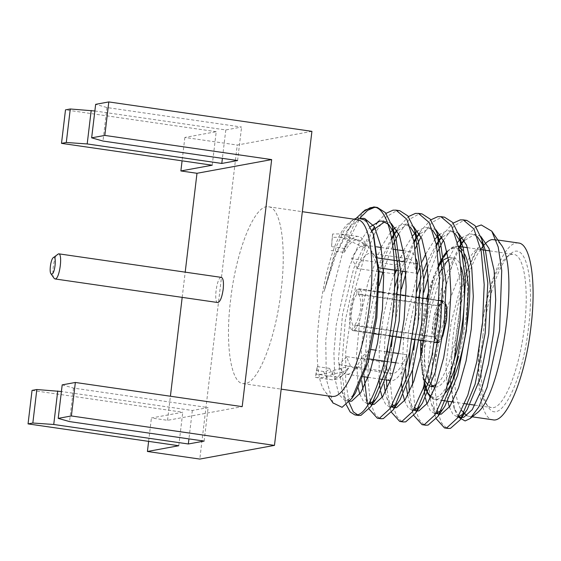 <?xml version="1.0" encoding="UTF-8"?>
<svg xmlns="http://www.w3.org/2000/svg" width="561" height="561" viewBox="0 0 561 561"><rect width="100%" height="100%" fill="white"/><g stroke="black" fill="none" stroke-linecap="round" stroke-linejoin="round"><path stroke-width="0.42" stroke-dasharray="2.81 2.1" d="M356.705 294.315C350.429 305.009 349.047 316.607 352.995 325.422L434.579 337.049C430.603 335.408 433.702 309.406 438.288 305.941L356.705 294.315L357.315 289.203L442.145 301.292L441.942 302.989L440.02 305.633L438.169 310.219L435.511 322.848L435.217 334.973L436.044 338.984L437.419 340.927L437.215 342.624C431.514 341.551 435.869 304.939 442.145 301.292M434.088 336.544L437.419 340.927M358.612 293.964C362.56 302.786 361.179 314.377 354.903 325.071L435.294 336.916L438.085 340.8C444.775 337.364 448.723 304.293 442.608 302.87L439.004 305.808L358.612 293.964L359.222 288.852L358.837 288.747L378.885 291.65M435.294 336.916C440.658 333.564 443.758 307.561 439.004 305.808M354.903 325.071L354.293 330.191L437.882 342.505C445.238 338.998 449.599 302.435 442.811 301.166L359.222 288.852L357.315 289.203C354.026 292.393 351.593 299.602 350.029 310.822C348.928 321.958 349.713 328.529 352.385 330.541L374.475 333.788M437.215 342.624L352.385 330.541L354.293 330.191C357.855 327.035 360.421 319.847 361.999 308.627C363.093 297.491 362.168 290.9 359.222 288.852M352.385 330.541L352.995 325.422M446.353 427.903L441.682 423.036L437.938 413.001M437.412 410.722L434.985 388.864L435.49 361.719C441.514 316.972 459.466 263.719 478.589 247.233L462.573 279.371L451.114 322.715L446.016 365.183L447.839 401.248L445.904 400.968M449.368 407.111L452.867 414.137L457.019 416.795L458.155 416.837M463.982 413.527L467.313 409.376M485.623 251.405L483.652 246.09M477.418 236.721L472.06 234.105L469.403 234.105L462.537 237.352M460.392 239.224L459.803 239.806M457.587 242.247L442.531 269.862L430.764 309.462L424.551 349.005L423.871 386.319M424.817 394.453L425.455 398.001M426.977 403.871L430.476 410.897L434.628 413.555L435.771 413.59M441.598 410.28L444.922 406.129M463.232 248.165L461.261 242.843M455.034 233.474L449.67 230.859L447.012 230.866L440.147 234.105M438.001 235.978L437.412 236.56M435.203 239L425.869 253.74M422.433 261.082L420.371 266.04M417.04 275.037L403.983 330.464L401.48 383.072M402.426 391.206L403.064 394.755M404.586 400.624L408.092 407.651L412.237 410.308L413.38 410.343M419.207 407.041L422.538 402.889M440.841 244.919L438.877 239.603M432.643 230.227L427.279 227.612L424.628 227.619L417.756 230.866M415.617 232.731L415.028 233.313M412.812 235.76L403.485 250.501M403.373 250.711L391.655 281.075L383.514 315.387L379.264 348.661L379.096 379.832M380.042 387.967L380.674 391.515M382.202 397.384L385.702 404.411L389.853 407.069L390.996 407.104M396.816 403.794L400.147 399.642M418.457 241.672L416.486 236.356M410.259 226.988L404.895 224.372L402.237 224.379L395.372 227.619M393.226 229.491L392.637 230.073M390.421 232.513L381.094 247.254M380.989 247.471L368.072 281.917L359.797 320.015L356.277 357.294L358.29 388.268M359.811 394.138L363.311 401.164L367.462 403.822L372.266 404.516M374.432 400.554L377.763 396.403M396.066 238.432L394.103 233.11M370.4 226.679L359.461 242.548L349.18 267.331L336.27 324.756L333.914 353.157L334.798 378.1L338.886 394.6L345.071 400.575L347.077 400.477L355.372 393.156M373.71 235.332L367.546 222.668L360.113 217.885L357.462 217.885M332.975 402.91L326.292 379.068L325.766 340.127L331.677 294.322L342.953 251.356L360.365 217.591M348.956 402.181L345.646 380.393L345.751 351.663L354.769 290.325L363.626 259.385L374.664 233.495L386.241 216.883L396.711 210.691L397.819 210.585M379.187 418.169L374.517 413.31L370.772 403.268M370.246 400.996L367.778 378.184M367.75 377.301L370.253 332.189L379.054 285.844M382.883 272.239L392.784 245.459M395.477 239.785L396.101 238.544M398.724 233.72L409.432 219.344L419.095 213.937L420.21 213.825M401.578 421.416L396.9 416.55L393.156 406.515M392.637 404.236L390.161 381.431M390.133 380.54L391.382 346.887M392.518 336.404L401.445 289.09M405.912 273.424L415.175 248.705M417.861 243.032L418.492 241.791M421.108 236.966L431.823 222.584L441.486 217.177L442.601 217.072M423.962 424.656L419.291 419.796L415.547 409.754M415.021 407.482L412.552 384.671M412.538 370.099L413.773 350.134M414.909 339.643L423.828 292.33M428.295 276.664L437.559 251.945M440.252 246.272L440.883 245.038M443.499 240.206L454.214 225.831L463.877 220.424M342.953 251.356L353.696 225.305L365.078 210.024M346.326 404.818L345.723 403.036L341.614 368.787L345.26 320.689L356.193 270.584L372.188 230.802M372.658 229.982L374.503 226.777M378.156 221.518L386.01 213.362M369.082 409.039L367.392 403.808M364.089 376.768L367.336 326.088L378.984 272.506M379.229 271.706L391.816 239.259M394.39 234.379L394.642 233.937M395.042 233.229L398.583 227.521L408.394 216.602M391.473 412.286L390.498 409.523L386.95 388.955M386.48 380.014L387.258 351.859M387.721 346.382L396.389 294.188M398.198 286.98L401.374 275.746M402.756 271.307L414.207 242.506M416.781 237.626L417.026 237.184M417.433 236.469L420.974 230.76L430.785 219.849M413.864 415.526L412.882 412.763L409.334 392.202M408.822 381.543L408.829 371.34M410.112 349.629L418.772 297.435M420.589 290.226L423.758 278.992M427.657 267.106L436.591 245.746M439.165 240.865L439.417 240.424M439.817 239.715L443.365 234.007L453.176 223.096M436.255 418.772L435.273 416.017L431.269 386.95L433.19 346.235L440.946 301.587L453.393 261.468L460.153 246.602M435.49 361.719C436.423 328.501 443.463 289.069 453.393 261.468M363.346 218.467L362.111 218.566L354.608 222.324L346.852 231.307L334.223 256.966L323.999 291.587L335.787 254.953L350.913 225.305L356.361 218.124M354.04 219.183L352.112 220.543L344.195 230.305L336.467 246.321L323.999 291.587M458.057 417.005L454.508 409.327L450.742 382.953L452.222 346.88C454.88 308.101 466.268 265.03 478.589 247.233M452.222 346.88L450.483 382.307L453.905 407.419L458.66 415.996M459.424 416.585L461.815 417.489M480.77 236.391L476.71 234.779L474.059 234.786L464.459 240.48M458.8 247.52L444.319 278.284L433.436 319.868L428.288 362.539L429.663 396.29M430.105 398.668L431.521 404.186L436.269 412.749M437.04 413.345L439.431 414.242M458.379 233.152L454.326 231.539L451.668 231.539L442.068 237.233M436.339 244.379L427.082 261.77M423.366 271.033L420.736 278.558M416.872 291.348L408.625 331.228L405.631 369.11M405.947 381.122L406.494 387.49M407.721 395.421L409.13 400.94L413.878 409.509M414.649 410.098L417.04 411.003M435.995 229.905L431.935 228.292L429.277 228.292L419.677 233.986M413.955 241.132L398.345 275.311M394.481 288.102L384.769 339.791L384.103 384.243M385.33 392.181L386.739 397.693L391.494 406.262M392.265 406.851L394.656 407.756M413.604 226.658L409.544 225.045L406.893 225.052L397.293 230.746M391.564 237.885L377.763 266.819L367.097 305.892L361.473 346.838L361.719 380.996M362.946 388.934L364.355 394.453L369.103 403.022M369.874 403.611L372.118 404.495M391.213 223.418L387.16 221.805L384.79 221.77M372.125 230.634L369.243 234.547L353.668 268.53L342.568 314.314L338.465 359.328L341.965 391.206L345.401 398.366L349.727 401.248L345.071 400.575M331.712 396.459C329.377 396.108 327.259 394.565 325.366 391.816C305.598 369.131 324.531 238.453 349.931 222.317C352.525 220.214 354.987 219.33 357.329 219.667M245.325 383.563L243.053 383.612C230.802 382.847 225.059 344.159 230.613 299.84C236.181 249.708 255.143 203.348 268.67 206.82C280.928 207.584 286.671 246.272 281.11 290.584C275.823 337.729 258.677 382.3 245.325 383.563M311.916 131.351L237.254 145.04L199.807 459.073M212.219 165.2L216.216 131.702L184.864 137.452L237.254 145.04M216.216 131.702L65.497 109.865M94.858 110.98L225.788 129.949L241.581 127.052L106.983 107.551L95.651 104.339M480.616 334.959C476.857 365.583 479.045 394.032 485.896 403.534C487.537 405.912 489.367 407.251 491.394 407.552C503.112 410.554 519.549 370.386 524.374 326.937C529.191 288.536 524.212 255.01 513.588 254.343C511.562 254.056 509.43 254.82 507.179 256.643C496.443 264.75 484.662 299.49 480.616 334.959M225.788 129.949L222.401 158.349M237.584 160.551L241.581 127.052M217.773 302.526C213.425 302.716 216.763 277.407 221.09 277.4L221.413 277.393M32.047 390.4L182.76 412.244L151.414 417.987L167.536 420.322L242.198 406.634M167.536 420.322L170.404 396.234M182.192 297.372L185.2 272.141M106.983 107.551L102.986 141.049M184.864 137.452L182.08 160.832M62.194 384.874L73.533 388.086L208.131 407.588L192.332 410.484L61.408 391.515M424.425 384.629C420.75 370.365 420.294 350.976 423.064 326.467C426.185 301.643 431.451 281.082 438.856 264.778M441.97 258.817L443.59 256.209M447.152 251.63C451.605 246.98 455.588 246.307 459.087 249.603M463.996 258.747C468.119 272.912 468.744 292.87 465.861 318.62C464.27 331.86 461.85 344.419 458.61 356.291M447.776 384.825C441.745 395.554 436.213 399.467 431.185 396.564M427.889 393.016L426.381 390.19M54.066 278.263C51.254 275.058 53.947 256.475 57.552 254.182M461.198 267.38C459.312 261.629 456.85 258.509 453.807 258.025L448.723 259.715M444.768 263.908L442.636 267.134M439.305 273.53C427.012 298.95 420.477 353.689 427.117 375.66M429.228 381.494L431.248 384.678M433.162 386.347L435.112 387.062M435.259 387.076C441.57 387.16 447.846 378.163 454.08 360.085M448.344 257.443L449.782 257.443C458.723 257.997 462.916 286.236 458.856 318.578C455.406 348.921 445.224 378.549 436.086 384.853M430.617 386.382L428.127 385.021M425.441 381.389C422.805 376.228 421.206 368.226 420.645 357.392M420.708 340.485C421.458 326.341 423.485 312.372 426.781 298.592M428.499 291.993C431.612 280.963 435.091 272.302 438.94 266.005M442.222 261.482L444.158 259.561M445.925 304.237L443.463 301.012C436.269 298.641 429.817 343.129 437.398 342.904M438.071 342.862C439.649 342.385 441.219 340.183 442.79 336.256M442.608 302.87L442.811 301.166M437.882 342.505L438.085 340.8M438.288 305.941L441.942 302.989M73.533 388.086L69.536 421.584M204.134 441.086L208.131 407.588M192.332 410.484L188.945 438.884M178.77 445.736L182.76 412.244M148.623 441.367L151.414 417.987M482.881 335.604C478.947 367.56 481.24 397.279 488.393 407.174C499.928 426.823 522.712 381.473 528.553 327.231C534.815 278.558 525.454 240.311 510.608 253.845C499.402 262.324 487.095 298.564 482.881 335.604M518.525 243.018L516.253 243.067C502.901 244.33 485.756 288.901 480.468 336.046C474.908 380.358 480.651 419.046 492.909 419.817M480.798 249.224C458.078 279.35 445.196 387.609 461.612 410.449M466.871 415.757L468.73 416.311C471.065 416.648 473.533 415.764 476.128 413.653M500.693 244.154L496.113 240.024M461.542 244.042L461.787 243.607M462.047 243.151L465.286 237.941L475.924 226.833M379.061 267.87A57.993 15.862 -81.8 0 0 375.092 256.307A57.993 15.862 -81.8 0 0 370.968 253.292A57.993 15.862 -81.8 0 0 357.413 268.551L351.628 258.621A65.195 17.826 98.2 0 1 365.155 245.178A65.195 17.826 98.2 0 1 369.783 248.565A65.195 17.826 98.2 0 1 373.346 257.338L379.061 267.87M416.606 263.607L405.077 261.938M400.428 261.265L397.875 260.893M378.044 258.018L373.346 257.338M416.304 259.343A65.195 17.826 -81.8 0 0 409.481 251.601A65.195 17.826 -81.8 0 0 395.954 265.044L351.628 258.621M394.678 273.95L383.605 272.344M378.956 271.671L357.413 268.551M394.888 273.978L395.954 265.044M398.282 270.654L401.178 271.075M405.827 271.748L416.535 273.298A57.993 15.862 98.2 0 0 408.45 258.719L370.968 253.292M396.557 270.409A57.993 15.862 98.2 0 1 408.45 258.719M416.914 270.15L416.535 273.298M323.578 371.487A72.811 19.908 -81.8 0 0 331.018 379.678A72.811 19.908 -81.8 0 0 341.817 372.111L332.673 374.152C328.164 376.431 323.732 377.609 319.384 377.679L315.513 377.434L316.769 370.505L323.578 371.487C326.158 371.663 328.171 370.625 329.63 368.374A69.424 18.983 -81.8 0 0 337.084 377.132A69.424 18.983 -81.8 0 0 347.631 369.566A69.424 18.983 -81.8 0 0 349.861 365.919L333.094 370.625C327.266 373.773 321.537 374.923 315.913 374.068L317.238 366.578L316.769 370.505M337.084 377.132L315.913 374.068L315.513 377.434L331.018 379.678C336.768 380.582 342.308 377.209 347.631 369.566M333.094 370.625L332.673 374.152M341.817 372.111C345.134 371.123 347.813 369.061 349.861 365.919M317.238 366.578L329.63 368.374M369.061 358.928L361.368 357.813L369.355 349.272L371.361 349.559M388.107 361.691L391.452 362.175M396.108 362.848L405.694 364.236L406.83 354.699L398.408 353.479M393.752 352.806L390.274 352.301M386.613 351.768L376.017 350.232M361.368 357.813A65.195 17.826 98.2 0 1 351.859 372.28A65.195 17.826 98.2 0 1 346.453 374.215A65.195 17.826 98.2 0 1 338.991 364.622L346.908 356.677A57.993 15.862 -81.8 0 0 354.342 368.086A57.993 15.862 -81.8 0 0 359.145 366.361A57.993 15.862 -81.8 0 0 369.355 349.272M346.908 356.677L384.383 362.104L383.317 371.038L338.991 364.622M406.83 354.699A57.993 15.862 98.2 0 1 391.816 373.514A57.993 15.862 98.2 0 1 384.383 362.104M383.317 371.038A65.195 17.826 -81.8 0 0 390.786 380.638A65.195 17.826 -81.8 0 0 405.694 364.236M365.527 244.035L365.064 247.92L348.633 240.353L349.047 236.833L365.527 244.035A72.811 19.908 -81.8 0 0 358.346 236.49A72.811 19.908 -81.8 0 0 344.798 248.53L331.544 246.609L332.617 234L340.415 233.895L349.047 236.833M332.617 234L332.217 237.366L339.868 237.219L348.633 240.353M331.544 246.609L332.217 237.366M344.798 248.53L344.328 252.457L331.074 250.536M344.328 252.457A69.424 18.983 98.2 0 1 357.862 239.842A69.424 18.983 98.2 0 1 365.064 247.92M440.154 264.147C432.671 280.788 427.356 301.664 424.193 326.79C421.563 349.889 421.781 368.724 424.852 383.289M426.626 389.509L427.994 392.784M428.87 394.404C430.652 397.377 432.685 399.032 434.971 399.376C438.092 399.797 441.416 397.805 444.936 393.394M464.985 254.631L462.79 250.367M458.519 246.538L457.173 246.174C454.066 245.753 450.764 247.724 447.257 252.092M443.772 257.219L442.103 260.199M476.71 234.779L472.06 234.105M454.326 231.532L449.67 230.859M431.935 228.292L427.279 227.612M409.544 225.045L404.895 224.372M387.16 221.798L382.504 221.125M363.002 218.299L360.12 217.885M458.085 416.956L457.019 416.795M439.284 414.228L434.628 413.555M416.893 410.982L412.237 410.308M394.502 407.742L389.853 407.069M243.053 383.612L281.18 389.138M268.67 206.813L302.337 211.693M430.771 397.384L434.971 399.383L442.243 400.435M452.489 401.921L464.634 403.682M468.295 404.208L470.23 404.488M474.879 405.161L491.394 407.552M447.054 251.223L457.173 246.167L458.484 246.356M462.145 246.889L462.86 246.994M467.502 247.667L480.875 249.603M484.536 250.136L485.251 250.234M489.886 250.907L513.596 254.343M427.671 393.499L426.234 390.617M424.312 384.972L421.241 359.608L422.994 326.495L433.415 278.291L438.835 264.512M443.534 255.9L441.942 258.516M449.782 257.436L453.807 258.025M379.131 334.461L389.615 335.983M393.275 336.509L396.865 337.035M401.522 337.708L412.005 339.223M415.659 339.756L419.249 340.275M423.906 340.948L434.389 342.469M383.535 292.323L394.229 293.873M397.889 294.406L401.276 294.897M405.926 295.57L416.62 297.12M420.28 297.653L423.66 298.136M428.316 298.817L439.004 300.366M442.664 300.892L443.471 301.012M434.088 336.551L436.661 340.218M485.896 403.534L488.393 407.174M507.179 256.643L510.608 253.86M468.73 416.311L472.236 416.823M494.346 239.512L497.852 240.024M345.716 403.036L341.958 391.206M372.041 230.417L369.243 234.547M368.107 406.276L364.348 394.453M398.591 227.521L396.893 230.024M390.491 409.523L386.739 397.7M420.974 230.767L419.284 233.264M412.882 412.77L409.123 400.94M443.365 234.007L441.668 236.511M435.273 416.017L431.514 404.186M465.286 237.941L464.059 239.757M454.508 409.327L453.905 407.419M346.852 231.314L350.92 225.305M325.366 391.816L328.206 395.954M349.931 222.31L352.112 220.536M375.092 256.307L369.783 248.565M365.155 245.178L376.487 246.819M381.136 247.492L393.254 249.245M396.922 249.778L398.878 250.059M403.527 250.739L409.481 251.601M359.145 366.361L351.859 372.28M391.816 373.514L354.342 368.086M346.453 374.215L363.444 376.676M368.093 377.35L379.376 378.984M383.03 379.517L385.835 379.923M358.346 236.49L340.415 233.895M339.868 237.233L357.862 239.842"/><path stroke-width="0.84" d="M463.877 220.424L466.857 220.41L475.055 225.683L481.864 239.582L487.818 282.989L485.167 333.269L475.118 384.215L460.357 419.649L450.469 428.345L448.141 428.45L446.353 427.903M437.938 413.001L437.412 410.722M452.489 401.921L447.839 401.248L449.368 407.111M458.155 416.837L463.982 413.527M460.357 419.649L467.313 409.376L480.055 378.605L488.743 333.935L490.952 289.764L485.623 251.405L481.864 239.582M483.652 246.09L477.418 236.721M462.537 237.352L460.392 239.224M459.803 239.806L457.587 242.247M423.871 386.319L424.817 394.453M425.455 398.001L426.977 403.871M435.771 413.59L441.598 410.28M437.966 416.409L444.922 406.129L457.664 375.358L466.352 330.688L468.568 286.517L463.232 248.165L459.48 236.342L465.427 279.75L462.783 330.029L452.734 380.968L437.966 416.409L428.078 425.098L425.75 425.21L423.962 424.656M461.261 242.843L455.034 233.474M440.147 234.105L438.001 235.978M437.412 236.56L435.203 239M425.869 253.74L422.433 261.082M420.371 266.04L417.04 275.037M401.48 383.072L402.426 391.206M403.064 394.755L404.586 400.624M413.38 410.343L419.207 407.041M415.575 413.162L422.538 402.889L435.28 372.118L443.968 327.449L446.177 283.277L440.841 244.919L437.089 233.095L443.043 276.503L440.392 326.783L430.343 377.721L415.575 413.162L405.694 421.858L403.366 421.963L401.578 421.416M438.877 239.603L432.643 230.227M417.756 230.866L415.617 232.731M415.028 233.313L412.812 235.76M379.096 379.832L380.042 387.967M380.674 391.515L382.202 397.384M390.996 407.104L396.816 403.794M393.191 409.923L400.147 399.642L412.889 368.872L421.577 324.202L423.793 280.03L418.457 241.672L414.698 229.856L420.652 273.263L418.001 323.543L407.952 374.482L393.191 409.923L383.303 418.611L380.975 418.716L379.187 418.169M416.486 236.356L410.259 226.988M395.372 227.619L393.226 229.491M392.637 230.073L390.421 232.513M358.29 388.268L359.811 394.138M367.462 403.822L369.468 403.724L374.432 400.554M370.8 406.676L377.763 396.403L390.498 365.632L399.194 320.962L401.403 276.79L396.066 238.432L392.314 226.609L398.261 270.016L395.617 320.296L385.568 371.235L370.8 406.676L360.912 415.364L358.591 415.477L353.297 411.858L348.956 402.181M394.103 233.11L388.661 224.491L382.504 221.125L379.846 221.132L370.4 226.679M351.768 398.478L355.372 393.163L368.1 362.427L376.789 317.814L379.019 273.684L373.71 235.332M354.04 219.183L357.434 217.822L366.017 220.382L373.219 233.776L378.303 272.141L375.625 317.603L366.017 364.79L351.761 398.485L342.056 407.314L332.975 402.91M360.365 217.591L367.679 210.347L374.32 207.444L377.301 207.437L385.498 212.703L392.314 226.609M397.819 210.585L399.691 210.677L407.889 215.95L414.698 229.856M370.772 403.268L370.246 400.996M367.778 378.184L367.75 377.301M379.054 285.844L382.883 272.239M392.784 245.459L395.477 239.785M396.101 238.544L398.724 233.72M420.21 213.825L422.082 213.923L430.273 219.19L437.089 233.095M393.156 406.515L392.637 404.236M390.161 381.431L390.133 380.54M391.382 346.887L392.518 336.404M401.445 289.09L405.912 273.424M415.175 248.705L417.861 243.032M418.492 241.791L421.108 236.966M442.601 217.072L444.466 217.163L452.664 222.436L459.48 236.342M415.547 409.754L415.021 407.482M412.552 384.671L412.538 370.099M413.773 350.134L414.909 339.643M423.828 292.33L428.295 276.664M437.559 251.945L440.252 246.272M440.883 245.038L443.499 240.206M356.361 218.124L365.078 210.01L374.32 207.023C390.638 209.274 398.612 258.032 392.896 311.355C387.875 364.685 370.456 413.043 357.259 414.838L354.931 414.944L350.197 412.012L346.326 404.818M372.188 230.802L372.658 229.982M376.2 224.274L378.156 221.518M386.01 213.362L393.051 210.158L396.031 210.151L406.816 219.274L414.102 241.938L417.033 274.911L415.392 313.487L409.6 352.161L400.694 385.4L390.133 408.471L379.643 418.078L377.322 418.183L369.082 409.039M367.392 403.808L364.089 376.768M378.984 272.506L379.229 271.706M391.816 239.259L394.39 234.379M394.642 233.937L395.042 233.229M408.394 216.602L415.442 213.404L418.422 213.397L429.207 222.521L436.493 245.185L439.424 278.151L437.783 316.727L431.991 355.401L423.078 388.647L412.524 411.711L402.034 421.325L399.705 421.43L391.473 412.286M386.95 388.955L386.48 380.014M387.258 351.859L387.721 346.382M396.389 294.188L398.198 286.98M401.374 275.746L402.756 271.307M414.207 242.506L416.781 237.626M417.026 237.184L417.433 236.469M430.785 219.849L437.825 216.651L440.813 216.637L451.591 225.767L458.877 248.425L461.815 281.398L460.167 319.973L454.382 358.647L445.469 391.887L434.915 414.958L424.425 424.572L422.096 424.677L413.864 415.526M409.334 392.202L408.822 381.543M408.829 371.34L410.112 349.629M418.772 297.435L420.589 290.226M423.758 278.992L427.657 267.106M436.591 245.746L439.165 240.865M439.417 240.424L439.817 239.715M453.176 223.096L460.216 219.891L463.197 219.884L473.982 229.007L481.268 251.672L484.199 284.644L482.558 323.22L476.766 361.887L467.86 395.133L457.299 418.204L446.808 427.812L444.487 427.91L436.255 418.772M458.66 415.996L459.424 416.585M461.815 417.489L463.674 417.37L472.25 409.621L480.952 391.08L488.47 364.152L493.666 332.301L495.693 299.651L494.115 270.423L488.975 248.39L480.77 236.391M464.459 240.48L461.752 243.509M461.493 243.832L459.494 246.503L461.444 243.614M429.663 396.29L430.105 398.668M436.269 412.749L437.04 413.345M439.431 414.242L441.283 414.13L449.866 406.374L458.561 387.84L466.086 360.905L471.275 329.062L473.302 296.411L471.724 267.176L466.584 245.143L458.379 233.152M442.068 237.233L439.368 240.269M439.109 240.592L436.339 244.379M427.082 261.77L423.366 271.033M420.736 278.558L416.872 291.348M405.631 369.11L405.947 381.122M406.494 387.49L407.721 395.421M413.878 409.509L414.649 410.098M417.04 411.003L418.892 410.883L427.475 403.135L436.178 384.594L443.695 357.666L448.891 325.815L450.911 293.165L449.333 263.936L444.193 241.903L435.995 229.905M419.677 233.986L416.977 237.023M416.718 237.345L413.955 241.132M398.345 275.311L394.481 288.102M384.103 384.243L385.33 392.181M391.494 406.262L392.265 406.851M394.656 407.756L396.508 407.637L405.084 399.888L413.787 381.354L421.304 354.419L426.5 322.568L428.527 289.918L426.949 260.69L421.809 238.656L413.604 226.658M397.293 230.746L394.586 233.776M394.327 234.105L391.564 237.885M361.719 380.996L362.946 388.934M369.103 403.022L369.874 403.611M372.266 404.516L374.117 404.397L382.7 396.641L391.396 378.107L398.92 351.179L404.109 319.328L406.136 286.678L404.558 257.45L399.418 235.417L391.213 223.418M384.79 221.77L372.125 230.634M349.734 401.248L351.726 401.15L360.765 392.693L369.86 372.434L377.504 343.248L382.42 309.3L383.696 275.437L380.954 246.489L374.397 226.588L364.769 218.559L363.346 218.467M302.337 211.693L357.329 219.66C369.58 220.431 375.323 259.119 369.769 303.431C364.482 350.576 347.329 395.147 333.984 396.41L331.712 396.459L281.18 389.138M274.469 445.385L311.916 131.351L108.813 101.927L104.816 135.418L271.657 159.59L242.198 406.634L75.356 382.462L62.194 384.874L58.204 418.373L69.536 421.584L204.134 441.086L188.342 443.982L53.744 424.481L32.84 423.022L28.05 423.899L178.77 445.736L147.417 451.486L199.807 459.073L274.469 445.385L71.366 415.96L58.204 418.373M182.08 160.832L180.873 170.951L212.219 165.2L61.5 143.364L65.497 109.865L70.279 108.988L94.858 110.98M222.401 158.349L221.791 163.447L237.584 160.551L102.986 141.049L91.653 137.831L95.651 104.339L108.813 101.927M91.191 110.447L87.193 143.946L221.791 163.447M61.5 143.364L66.289 142.487L70.279 108.988M66.289 142.487L87.193 143.946M51.759 274.161L50.939 273.719C49.066 271.58 50.862 259.189 53.267 257.66C56.906 254.308 55.104 273.964 51.759 274.161M53.267 257.66L58.603 253.803L221.413 277.393C223.271 278.263 223.86 282.232 223.18 289.301C221.946 297.519 220.143 301.93 217.773 302.526L54.964 278.936L54.066 278.263M271.657 159.59L196.988 173.286L180.873 170.951M170.404 396.234L182.192 297.372M185.2 272.141L196.988 173.286M61.408 391.515L36.83 389.523L32.047 390.4L28.05 423.899M91.653 137.831L104.816 135.418M438.856 264.778L441.97 258.817M443.59 256.209L447.152 251.63M459.087 249.603C461.016 251.489 462.65 254.54 463.996 258.747M458.61 356.291C455.392 367.96 451.78 377.469 447.776 384.825M431.185 396.564L427.889 393.016M426.381 390.19L424.425 384.629M58.603 253.803C62.951 253.635 59.613 278.901 55.287 278.929L54.964 278.936M454.08 360.085C458.127 347.792 461.058 334.153 462.888 319.16C465.385 296.804 464.824 279.546 461.198 267.38M448.723 259.715L444.768 263.908M442.636 267.134L439.305 273.53M427.117 375.66L429.228 381.494M431.248 384.678L433.162 386.347M431.086 386.48L435.259 387.076M436.086 384.853L430.617 386.382M428.127 385.021L425.441 381.389M420.645 357.392L420.708 340.485M426.781 298.592L428.499 291.993M438.94 266.005L442.222 261.482M444.158 259.561L448.344 257.443M442.79 336.256L446.416 320.857C447.215 313.746 447.047 308.206 445.925 304.237M434.389 342.469L438.071 342.862M75.356 382.462L71.366 415.96M188.945 438.884L188.342 443.982M53.744 424.481L57.734 390.982M32.84 423.022L36.83 389.523M147.417 451.486L148.623 441.367M472.236 416.823L492.909 419.817C506.436 423.282 525.398 376.922 530.965 326.79C536.519 282.478 530.776 243.783 518.525 243.018L497.852 240.024M496.113 240.024L492.074 239.568C489.388 240.073 486.597 242.008 483.708 245.381M483.463 245.662L480.798 249.224M461.612 410.449L466.871 415.757M470.083 418.569L476.128 413.66C501.527 397.525 520.461 266.84 500.693 244.154L491.801 231.188L498.196 246.931L501.73 270.479L499.571 330.527L487.095 387.237L478.701 407.111L470.083 418.562L465.111 420.946L458.057 417.005M362.308 212.268L369.994 207.829L374.32 207.023M460.153 246.602L461.542 244.042M461.787 243.607L462.047 243.151M475.924 226.833L481.268 224.961L491.801 231.188M398.282 270.654L379.061 267.87L378.759 267.295M416.304 259.343A65.195 17.826 -81.8 0 1 417.679 263.761L416.606 263.607M405.077 261.938L400.428 261.265M397.875 260.893L378.044 258.018M396.557 270.409A57.993 15.862 98.2 0 0 394.888 273.978L394.678 273.95M383.605 272.344L378.956 271.671M401.178 271.075L405.827 271.748M417.679 263.761L416.914 270.15M369.061 358.928L388.107 361.691M391.452 362.175L396.108 362.848M398.408 353.479L393.752 352.806M390.274 352.301L386.613 351.768M376.017 350.232L371.361 349.559M424.852 383.289L426.626 389.509M427.994 392.784L428.87 394.404M444.936 393.394C464.178 372.055 477.425 280.381 464.985 254.631M462.79 250.367L458.519 246.538M447.257 252.092L443.772 257.219M442.103 260.199L440.154 264.147M373.703 235.304L373.226 233.804M466.857 220.41L463.197 219.877M444.466 217.163L440.813 216.637M422.082 213.923L418.422 213.39M399.691 210.677L396.031 210.151M377.301 207.437L373.717 206.911M448.141 428.45L444.48 427.924M425.75 425.21L422.096 424.677M403.366 421.963L399.705 421.43M380.975 418.716L377.322 418.19M358.591 415.477L354.931 414.944M364.769 218.559L363.002 218.299M461.668 417.475L458.085 416.956M442.243 400.435L445.904 400.968M464.634 403.682L468.295 404.208M470.23 404.488L474.879 405.161M458.484 246.356L462.145 246.889M462.86 246.994L467.502 247.667M480.875 249.603L484.536 250.136M485.251 250.234L489.886 250.907M430.771 397.384L427.671 393.499M426.234 390.617L424.312 384.972M447.054 251.223L443.534 255.9M441.942 258.516L438.835 264.512M50.939 273.726L54.059 278.277M374.475 333.788L379.131 334.461M389.615 335.983L393.275 336.509M396.865 337.035L401.522 337.708M412.005 339.223L415.659 339.756M419.249 340.275L423.906 340.948M378.885 291.65L383.535 292.323M394.229 293.873L397.889 294.406M401.276 294.897L405.926 295.57M416.62 297.12L420.28 297.653M423.66 298.136L428.316 298.817M439.004 300.366L442.664 300.892M374.503 226.777L372.041 230.417M396.893 230.024L394.509 233.537M394.278 233.881L391.634 237.787M419.284 233.264L416.9 236.784M416.669 237.128L414.018 241.034M441.668 236.511L439.291 240.024M439.053 240.367L436.409 244.28M464.059 239.757L461.675 243.271M328.206 395.954L333.171 403.198M376.487 246.819L381.136 247.492M393.254 249.245L396.922 249.778M398.878 250.059L403.527 250.739M363.444 376.676L368.093 377.35M379.376 378.984L383.03 379.517M385.835 379.923L390.484 380.596"/></g></svg>
